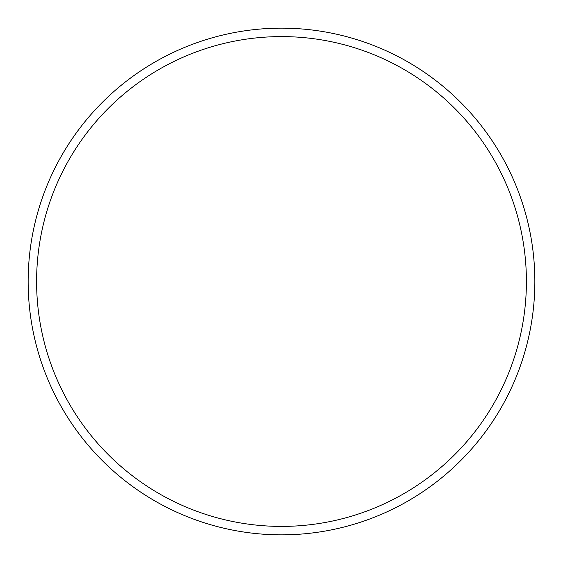 <?xml version="1.0" encoding="UTF-8"?>
<svg xmlns="http://www.w3.org/2000/svg" width="563" height="563" viewBox="0 0 563 563"><rect width="100%" height="100%" fill="white"/><g stroke="black" fill="none" stroke-linecap="round" stroke-linejoin="round"><path stroke-width="0.84" d="M526.405 281.5A244.905 244.905 0 0 0 281.5 36.595A244.905 244.905 0 0 0 36.595 281.5A244.905 244.905 0 0 0 281.5 526.405A244.905 244.905 0 0 0 526.405 281.5M28.15 281.5A253.35 253.35 0 0 1 281.5 28.15A253.35 253.35 0 0 1 534.85 281.5A253.35 253.35 0 0 1 281.5 534.85A253.35 253.35 0 0 1 28.15 281.5"/></g></svg>
